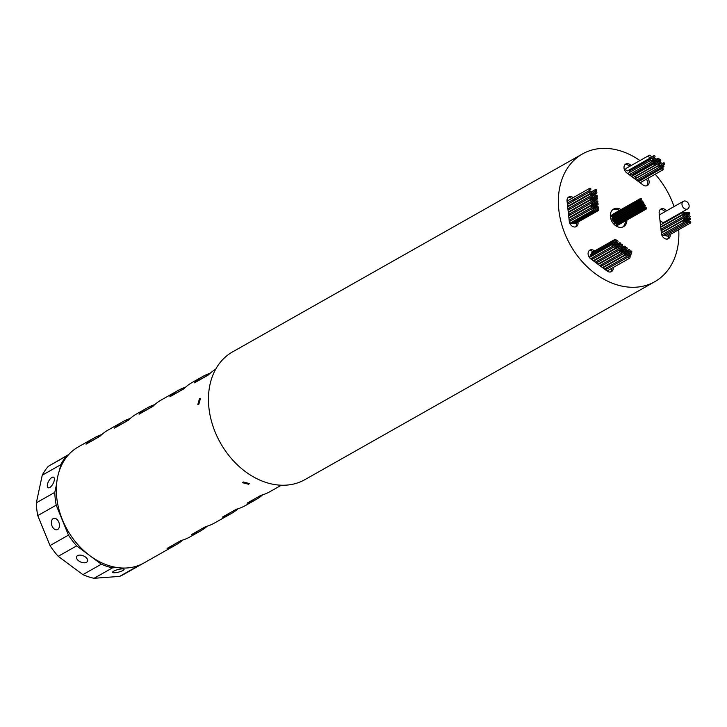 <?xml version="1.0" encoding="UTF-8"?>
<svg xmlns="http://www.w3.org/2000/svg" width="727" height="727" viewBox="0 0 727 727"><rect width="100%" height="100%" fill="white"/><g stroke="black" fill="none" stroke-linecap="round" stroke-linejoin="round"><path stroke-width="1.09" d="M53.189 518.605A5.925 3.835 -106.9 0 0 51.881 525.576A5.925 3.835 -106.9 0 0 57.142 529.729A5.925 3.835 -106.9 0 0 57.651 529.51A5.925 3.835 -106.9 0 0 58.951 522.54A5.925 3.835 -106.9 0 0 53.698 518.387A5.925 3.835 -106.9 0 0 53.189 518.605M77.589 555.619A5.925 3.353 -157.4 0 0 76.608 556.664A5.925 3.353 -157.4 0 0 79.688 561.508A5.925 3.353 -157.4 0 0 86.568 562.28A5.925 3.353 -157.4 0 0 87.549 561.226A5.925 3.353 -157.4 0 0 84.468 556.391A5.925 3.353 -157.4 0 0 77.589 555.619M113.694 571.168A5.925 1.309 165.5 0 0 112.603 572.303A5.925 1.309 165.5 0 0 116.72 572.503A5.925 1.309 165.5 0 0 122.981 570.477A5.925 1.309 165.5 0 0 124.081 569.341A5.925 1.309 165.5 0 0 119.964 569.132A5.925 1.309 165.5 0 0 113.694 571.168M51.908 477.457A5.925 2.517 -62.2 0 0 47.9 482.864A5.925 2.517 -62.2 0 0 48.073 487.717A5.925 2.517 -62.2 0 0 49.763 487.499A5.925 2.517 -62.2 0 0 53.762 482.092A5.925 2.517 -62.2 0 0 53.598 477.239A5.925 2.517 -62.2 0 0 51.908 477.457M198.798 404.376L197.826 404.503L199.543 398.451L200.47 398.305L198.798 404.376M248.698 484.282L242.618 482.719L243.218 481.956L249.297 483.555L248.698 484.282M128.624 419.97L124.98 422.087L128.479 420.106M153.233 406.048L149.589 408.165L153.088 406.184M183.995 388.645L180.351 390.762L183.849 388.781M208.604 374.723L204.959 376.84L208.458 374.859M100.199 436.036L94.774 439.19L99.999 436.236M68.574 454.702L63.576 457.61L68.429 454.875M640.278 206.632L639.642 206.368L639.551 207.05L640.187 207.322L640.278 206.632M639.642 206.368L616.505 219.463M639.333 207.186L638.697 206.913L638.606 207.604L639.242 207.877L639.333 207.186M638.697 206.913L615.56 220.008M641.032 207.949L640.396 207.677L640.305 208.367L640.941 208.64L641.032 207.949M640.396 207.677L617.259 220.781M640.078 208.495L639.451 208.231L639.36 208.913L639.996 209.185L640.078 208.495M639.451 208.231L616.314 221.326M641.787 209.267L641.15 208.994L641.06 209.685L641.696 209.958L641.787 209.267M641.15 208.994L618.014 222.099M640.832 209.812L640.205 209.54L640.114 210.23L640.751 210.503L640.832 209.812M640.205 209.54L617.069 222.644M642.523 210.557L641.886 210.285L641.796 210.975L642.432 211.248L642.523 210.557M641.886 210.285L618.75 223.38M641.577 211.103L640.941 210.83L640.851 211.521L641.487 211.793L641.577 211.103M640.941 210.83L617.777 223.952M644.558 204.16L643.931 203.887L643.84 204.578L644.467 204.85L644.558 204.16M643.931 203.887L620.794 216.991M643.613 204.705L642.977 204.432L642.895 205.123L643.522 205.396L643.613 204.705M642.977 204.432L619.84 217.537M639.824 210.403L639.187 210.13L639.106 210.821L639.733 211.094L639.824 210.403M639.187 210.13L616.123 223.18L616.033 223.871L616.66 224.143L639.733 211.094M639.615 212.239L638.978 211.966L638.888 212.647L639.524 212.92L639.615 212.239M638.978 211.966L615.905 225.016L615.824 225.706L616.451 225.979L639.524 212.92M639.069 209.085L638.433 208.813L638.351 209.503L638.978 209.776L639.069 209.085M638.433 208.813L615.306 221.908M638.124 209.63L637.488 209.358L637.397 210.048L638.033 210.321L638.124 209.63M637.488 209.358L614.415 222.407L614.333 223.098L614.96 223.371L638.033 210.321M638.315 207.768L637.679 207.495L637.597 208.186L638.224 208.458L638.315 207.768M637.679 207.495L614.551 220.599M637.37 208.313L636.734 208.04L636.643 208.731L637.279 209.003L637.37 208.313M636.734 208.04L613.661 221.099L613.579 221.78L614.206 222.053L637.279 209.003M645.312 205.477L644.676 205.205L644.595 205.895L645.222 206.168L645.312 205.477M644.676 205.205L621.549 218.3M644.367 206.023L643.731 205.75L643.64 206.441L644.276 206.713L644.367 206.023M643.731 205.75L620.594 218.854M646.803 208.076L646.167 207.804L646.085 208.495L646.712 208.767L646.803 208.076M646.167 207.804L623.012 220.935M645.122 207.34L644.486 207.068L644.395 207.758L645.031 208.031L645.122 207.34M644.486 207.068L621.349 220.172M644.84 209.212L644.213 208.94L644.122 209.63L644.758 209.903L644.84 209.212M644.213 208.94L621.076 222.035M643.895 209.758L643.268 209.485L643.177 210.176L643.804 210.448L643.895 209.758M643.268 209.485L620.122 222.598M644.104 207.922L643.477 207.649L643.386 208.34L644.022 208.613L644.104 207.922M643.477 207.649L620.34 220.754M643.159 208.476L642.532 208.204L642.441 208.885L643.068 209.158L643.159 208.476M642.532 208.204L619.377 221.308M643.35 206.604L642.723 206.341L642.632 207.022L643.268 207.295L643.35 206.604M642.723 206.341L619.586 219.436M642.404 207.159L641.777 206.886L641.687 207.577L642.314 207.849L642.404 207.159M641.777 206.886L618.622 219.999M642.595 205.296L641.968 205.023L641.877 205.714L642.514 205.977L642.595 205.296M641.968 205.023L618.831 218.118M641.65 205.841L641.023 205.568L640.932 206.259L641.559 206.532L641.65 205.841M641.023 205.568L617.877 218.682M640.741 204.242L640.105 203.969L640.014 204.66L640.651 204.932L640.741 204.242M640.105 203.969L616.959 217.082M641.687 203.696L641.05 203.424L640.969 204.114L641.596 204.387L641.687 203.696M641.05 203.424L617.923 216.528M639.987 202.933L639.351 202.66L639.26 203.342L639.896 203.615L639.987 202.933M639.351 202.66L616.205 215.765M640.932 202.379L640.296 202.106L640.214 202.797L640.841 203.069L640.932 202.379M640.296 202.106L617.168 215.21M639.233 201.615L638.597 201.343L638.506 202.033L639.142 202.306L639.233 201.615M638.597 201.343L615.451 214.456M640.178 201.061L639.542 200.797L639.46 201.479L640.087 201.752L640.178 201.061M639.542 200.797L616.414 213.892M638.497 200.325L637.861 200.052L637.77 200.743L638.406 201.015L638.497 200.325M637.861 200.052L614.715 213.165M639.442 199.78L638.806 199.507L638.724 200.198L639.351 200.47L639.442 199.78M638.806 199.507L615.678 212.602M641.196 200.479L640.56 200.207L640.469 200.897L641.105 201.17L641.196 200.479M640.56 200.207L617.423 213.311M641.405 198.644L640.769 198.371L640.678 199.062L641.314 199.334L641.405 198.644M640.769 198.371L617.614 211.502M636.452 206.722L635.825 206.45L635.734 207.14L636.37 207.413L636.452 206.722M635.825 206.45L612.752 219.499L612.661 220.19L613.297 220.463L636.37 207.413M637.406 206.177L636.77 205.905L636.679 206.595L637.315 206.859L637.406 206.177M636.77 205.905L613.633 219M635.698 205.405L635.071 205.132L634.98 205.823L635.616 206.095L635.698 205.405M635.071 205.132L611.998 218.182L611.907 218.872L612.543 219.145L635.616 206.095M636.652 204.86L636.016 204.587L635.925 205.278L636.561 205.55L636.652 204.86M636.016 204.587L612.879 217.682M634.208 202.806L633.581 202.533L633.49 203.215L634.126 203.487L634.208 202.806M633.581 202.533L610.326 215.901M610.335 216.019L611.053 216.546L634.126 203.487M635.898 203.542L635.262 203.269L635.171 203.96L635.807 204.232L635.898 203.542M635.262 203.269L612.189 216.319L612.107 217.01L612.734 217.282L635.807 204.232M641.941 201.797L641.314 201.524L641.223 202.215L641.859 202.488L641.941 201.797M641.314 201.524L618.177 214.629M642.895 201.252L642.259 200.979L642.168 201.67L642.804 201.933L642.895 201.252M642.259 200.979L619.122 214.074M642.695 203.115L642.068 202.842L641.977 203.533L642.613 203.805L642.695 203.115M642.068 202.842L618.931 215.937M636.17 201.67L635.534 201.397L635.453 202.088L636.08 202.36L636.17 201.67M635.534 201.397L612.379 214.52M637.116 201.125L636.488 200.852L636.398 201.543L637.025 201.815L637.116 201.125M636.488 200.852L613.352 213.947M636.907 202.96L636.279 202.688L636.189 203.369L636.816 203.642L636.907 202.96M636.279 202.688L613.143 215.783M637.852 202.406L637.225 202.133L637.134 202.824L637.77 203.097L637.852 202.406M637.225 202.133L614.088 215.237M637.661 204.269L637.025 203.996L636.943 204.687L637.57 204.959L637.661 204.269M637.025 203.996L613.888 217.1M638.606 203.724L637.979 203.451L637.888 204.142L638.524 204.414L638.606 203.724M637.979 203.451L614.842 216.555M638.415 205.587L637.779 205.314L637.697 206.005L638.324 206.277L638.415 205.587M637.779 205.314L614.642 218.418M639.36 205.041L638.733 204.769L638.642 205.459L639.269 205.732L639.36 205.041M638.733 204.769L615.596 217.873M686.442 218.427A0.872 0.663 60.5 0 0 685.297 219.081A0.872 0.663 60.5 0 0 686.442 218.427M684.661 218.382A0.872 0.663 60.5 0 0 683.516 219.045A0.872 0.663 60.5 0 0 684.661 218.382M686.733 221.135A0.872 0.663 60.5 0 0 685.597 221.799A0.872 0.663 60.5 0 0 686.733 221.135M662.388 234.457A0.872 0.663 60.5 0 0 663.524 235.275L686.597 222.226M690.286 218.636A0.872 0.663 60.5 0 0 689.141 219.3A0.872 0.663 60.5 0 0 690.286 218.636M688.396 218.563A0.872 0.663 60.5 0 0 687.251 219.227A0.872 0.663 60.5 0 0 688.396 218.563M688.723 221.508A0.872 0.663 60.5 0 0 687.578 222.171A0.872 0.663 60.5 0 0 688.723 221.508M664.369 234.803A0.872 0.663 60.5 0 0 665.505 235.648L688.578 222.598M690.65 221.935A0.872 0.663 60.5 0 0 689.505 222.598A0.872 0.663 60.5 0 0 690.65 221.935M666.295 235.203A0.872 0.663 60.5 0 0 667.441 236.084L690.505 223.025M684.28 214.974A0.872 0.663 60.5 0 0 683.135 215.637A0.872 0.663 60.5 0 0 684.28 214.974M686.106 215.41A0.872 0.663 60.5 0 0 684.961 216.073A0.872 0.663 60.5 0 0 686.106 215.41M661.752 228.732A0.872 0.663 60.5 0 0 662.897 229.559L685.97 216.501M688.087 215.783A0.872 0.663 60.5 0 0 686.942 216.446A0.872 0.663 60.5 0 0 688.087 215.783M690.023 216.219A0.872 0.663 60.5 0 0 688.878 216.873A0.872 0.663 60.5 0 0 690.023 216.219M689.659 212.911A0.872 0.663 60.5 0 0 688.514 213.574A0.872 0.663 60.5 0 0 689.659 212.911M687.769 212.847A0.872 0.663 60.5 0 0 686.624 213.511A0.872 0.663 60.5 0 0 687.769 212.847M685.806 212.702A0.872 0.663 60.5 0 0 684.661 213.365A0.872 0.663 60.5 0 0 685.806 212.702M597.785 201.352A0.872 0.663 60.5 0 0 596.64 202.015A0.872 0.663 60.5 0 0 597.785 201.352M595.958 200.916A0.872 0.663 60.5 0 0 594.813 201.579A0.872 0.663 60.5 0 0 595.958 200.916M593.977 200.543A0.872 0.663 60.5 0 0 592.832 201.206A0.872 0.663 60.5 0 0 593.977 200.543M569.614 213.811A0.872 0.663 60.5 0 0 570.613 214.747M592.042 200.116A0.872 0.663 60.5 0 0 590.906 200.779A0.872 0.663 60.5 0 0 592.042 200.116M592.414 203.415A0.872 0.663 60.5 0 0 591.269 204.078A0.872 0.663 60.5 0 0 592.414 203.415M594.295 203.487A0.872 0.663 60.5 0 0 593.159 204.142A0.872 0.663 60.5 0 0 594.295 203.487M596.258 203.624A0.872 0.663 60.5 0 0 595.113 204.287A0.872 0.663 60.5 0 0 596.258 203.624M598.039 203.669A0.872 0.663 60.5 0 0 596.894 204.323A0.872 0.663 60.5 0 0 598.039 203.669M593.041 209.14A0.872 0.663 60.5 0 0 591.896 209.794A0.872 0.663 60.5 0 0 593.041 209.14M594.931 209.203A0.872 0.663 60.5 0 0 593.786 209.867A0.872 0.663 60.5 0 0 594.931 209.203M570.659 222.807A0.872 0.663 60.5 0 0 571.722 223.353L594.786 210.303M594.604 206.268A0.872 0.663 60.5 0 0 593.459 206.931A0.872 0.663 60.5 0 0 594.604 206.268M570.25 219.536A0.872 0.663 60.5 0 0 571.249 220.472M592.678 205.832A0.872 0.663 60.5 0 0 591.533 206.495A0.872 0.663 60.5 0 0 592.678 205.832M596.885 209.349A0.872 0.663 60.5 0 0 595.74 210.012A0.872 0.663 60.5 0 0 596.885 209.349M572.585 222.862A0.872 0.663 60.5 0 0 573.676 223.498L596.749 210.439M598.412 207.077A0.872 0.663 60.5 0 0 597.267 207.74A0.872 0.663 60.5 0 0 598.412 207.077M596.585 206.641A0.872 0.663 60.5 0 0 595.449 207.304A0.872 0.663 60.5 0 0 596.585 206.641M598.666 209.385A0.872 0.663 60.5 0 0 597.521 210.048A0.872 0.663 60.5 0 0 598.666 209.385M574.43 223.062A0.872 0.663 60.5 0 0 575.457 223.534L598.53 210.476M594.995 192.21A0.872 0.663 60.5 0 0 593.85 192.873A0.872 0.663 60.5 0 0 594.995 192.21M596.776 192.246A0.872 0.663 60.5 0 0 595.631 192.909A0.872 0.663 60.5 0 0 596.776 192.246M684.025 212.666A0.872 0.663 60.5 0 0 682.88 213.329A0.872 0.663 60.5 0 0 684.025 212.666M591.151 192.001A0.872 0.663 60.5 0 0 590.006 192.664A0.872 0.663 60.5 0 0 591.151 192.001M593.041 192.073A0.872 0.663 60.5 0 0 591.896 192.728A0.872 0.663 60.5 0 0 593.041 192.073M684.916 220.699A0.872 0.663 60.5 0 0 683.771 221.362A0.872 0.663 60.5 0 0 684.916 220.699M590.787 188.702A0.872 0.663 60.5 0 0 589.642 189.356A0.872 0.663 60.5 0 0 590.787 188.702M597.158 195.663A0.872 0.663 60.5 0 0 596.013 196.326A0.872 0.663 60.5 0 0 597.158 195.663M595.331 195.227A0.872 0.663 60.5 0 0 594.186 195.89A0.872 0.663 60.5 0 0 595.331 195.227M593.35 194.854A0.872 0.663 60.5 0 0 592.205 195.518A0.872 0.663 60.5 0 0 593.35 194.854M568.987 208.122A0.872 0.663 60.5 0 0 569.986 209.049M591.414 194.418A0.872 0.663 60.5 0 0 590.279 195.081A0.872 0.663 60.5 0 0 591.414 194.418M591.778 197.726A0.872 0.663 60.5 0 0 590.642 198.38A0.872 0.663 60.5 0 0 591.778 197.726M593.668 197.789A0.872 0.663 60.5 0 0 592.532 198.453A0.872 0.663 60.5 0 0 593.668 197.789M595.631 197.935A0.872 0.663 60.5 0 0 594.486 198.598A0.872 0.663 60.5 0 0 595.631 197.935M643.649 202.56L643.013 202.297L642.922 202.978L643.559 203.251L643.649 202.56M643.013 202.297L619.877 215.392M631.745 251.433A0.872 0.663 60.5 0 0 630.6 252.096A0.872 0.663 60.5 0 0 631.745 251.433M625.275 246.626A0.872 0.663 60.5 0 0 624.129 247.289A0.872 0.663 60.5 0 0 625.275 246.626M624.411 248.189A0.872 0.663 60.5 0 0 623.266 248.852A0.872 0.663 60.5 0 0 624.411 248.189M623.548 249.961A0.872 0.663 60.5 0 0 622.403 250.624A0.872 0.663 60.5 0 0 623.548 249.961M622.657 251.642A0.872 0.663 60.5 0 0 621.512 252.296A0.872 0.663 60.5 0 0 622.657 251.642M621.658 251.206L598.585 264.255A0.872 0.663 60.5 0 0 598.357 264.528M625.32 253.614A0.872 0.663 60.5 0 0 624.175 254.277A0.872 0.663 60.5 0 0 625.32 253.614M624.311 253.178L601.247 266.236A0.872 0.663 60.5 0 0 601.011 266.5M625.92 251.724A0.872 0.663 60.5 0 0 624.775 252.378A0.872 0.663 60.5 0 0 625.92 251.724M601.647 264.537A0.872 0.663 60.5 0 0 602.029 265.791M626.592 249.815A0.872 0.663 60.5 0 0 625.447 250.47A0.872 0.663 60.5 0 0 626.592 249.815M627.137 248.007A0.872 0.663 60.5 0 0 625.992 248.67A0.872 0.663 60.5 0 0 627.137 248.007M629.927 257.04A0.872 0.663 60.5 0 0 628.782 257.694A0.872 0.663 60.5 0 0 629.927 257.04M628.919 256.604L605.855 269.653A0.872 0.663 60.5 0 0 605.618 269.926M630.527 255.141A0.872 0.663 60.5 0 0 629.382 255.804A0.872 0.663 60.5 0 0 630.527 255.141M606.254 267.963A0.872 0.663 60.5 0 0 606.636 269.217M628.155 253.387A0.872 0.663 60.5 0 0 627.01 254.05A0.872 0.663 60.5 0 0 628.155 253.387M627.265 255.059A0.872 0.663 60.5 0 0 626.12 255.722A0.872 0.663 60.5 0 0 627.265 255.059M626.265 254.632L603.192 267.681A0.872 0.663 60.5 0 0 602.965 267.954M631.2 253.232A0.872 0.663 60.5 0 0 630.055 253.896A0.872 0.663 60.5 0 0 631.2 253.232M616.078 239.792A0.872 0.663 60.5 0 0 614.942 240.455A0.872 0.663 60.5 0 0 616.078 239.792M615.078 239.365L592.005 252.414A0.872 0.663 60.5 0 0 591.896 253.559M617.405 242.982A0.872 0.663 60.5 0 0 616.26 243.645A0.872 0.663 60.5 0 0 617.405 242.982M617.941 241.173A0.872 0.663 60.5 0 0 616.796 241.837A0.872 0.663 60.5 0 0 617.941 241.173M615.224 241.355A0.872 0.663 60.5 0 0 614.079 242.018A0.872 0.663 60.5 0 0 615.224 241.355M614.215 240.928L591.142 253.977A0.872 0.663 60.5 0 0 591.142 255.268M616.123 246.78A0.872 0.663 60.5 0 0 614.978 247.444A0.872 0.663 60.5 0 0 616.123 246.78M615.124 246.353L592.051 259.403A0.872 0.663 60.5 0 0 591.823 259.675M616.723 244.89A0.872 0.663 60.5 0 0 615.578 245.553A0.872 0.663 60.5 0 0 616.723 244.89M592.45 257.712A0.872 0.663 60.5 0 0 592.832 258.957M614.36 243.136A0.872 0.663 60.5 0 0 613.215 243.79A0.872 0.663 60.5 0 0 614.36 243.136M613.361 242.7L590.288 255.75A0.872 0.663 60.5 0 0 590.224 256.958M613.47 244.808A0.872 0.663 60.5 0 0 612.325 245.472A0.872 0.663 60.5 0 0 613.47 244.808M612.47 244.381L589.397 257.431A0.872 0.663 60.5 0 0 589.37 257.449M620.685 243.218A0.872 0.663 60.5 0 0 619.549 243.881A0.872 0.663 60.5 0 0 620.685 243.218M619.831 244.781A0.872 0.663 60.5 0 0 618.686 245.444A0.872 0.663 60.5 0 0 619.831 244.781M618.968 246.553A0.872 0.663 60.5 0 0 617.823 247.216A0.872 0.663 60.5 0 0 618.968 246.553M618.077 248.234A0.872 0.663 60.5 0 0 616.932 248.898A0.872 0.663 60.5 0 0 618.077 248.234M617.078 247.798L594.004 260.857A0.872 0.663 60.5 0 0 593.768 261.12M629.882 250.052A0.872 0.663 60.5 0 0 628.737 250.706A0.872 0.663 60.5 0 0 629.882 250.052M629.019 251.615A0.872 0.663 60.5 0 0 627.874 252.278A0.872 0.663 60.5 0 0 629.019 251.615M620.731 250.206A0.872 0.663 60.5 0 0 619.586 250.87A0.872 0.663 60.5 0 0 620.731 250.206M619.731 249.779L596.658 262.829A0.872 0.663 60.5 0 0 596.431 263.101M621.331 248.316A0.872 0.663 60.5 0 0 620.186 248.979A0.872 0.663 60.5 0 0 621.331 248.316M597.058 261.129A0.872 0.663 60.5 0 0 597.44 262.383M622.012 246.408A0.872 0.663 60.5 0 0 620.867 247.062A0.872 0.663 60.5 0 0 622.012 246.408M622.548 244.599A0.872 0.663 60.5 0 0 621.403 245.263A0.872 0.663 60.5 0 0 622.548 244.599M661.797 166.365A0.872 0.663 60.5 0 0 660.652 167.028A0.872 0.663 60.5 0 0 661.797 166.365M637.434 179.633A0.872 0.663 60.5 0 0 638.579 180.514L661.652 167.455M663.133 168.719A0.872 0.663 60.5 0 0 661.997 169.373A0.872 0.663 60.5 0 0 663.133 168.719M662.133 168.282L639.06 181.332A0.872 0.663 60.5 0 0 638.779 181.805M663.815 165.82A0.872 0.663 60.5 0 0 662.67 166.483A0.872 0.663 60.5 0 0 663.815 165.82M662.161 163.348A0.872 0.663 60.5 0 0 661.016 164.002A0.872 0.663 60.5 0 0 662.161 163.348M659.698 163.829A0.872 0.663 60.5 0 0 658.553 164.493A0.872 0.663 60.5 0 0 659.698 163.829M658.689 163.402L635.625 176.452A0.872 0.663 60.5 0 0 636.479 177.979L659.553 164.92M660.18 161.867A0.872 0.663 60.5 0 0 659.035 162.521A0.872 0.663 60.5 0 0 660.18 161.867M660.679 159.985A0.872 0.663 60.5 0 0 659.534 160.649A0.872 0.663 60.5 0 0 660.679 159.985M664.596 163.257A0.872 0.663 60.5 0 0 663.451 163.911A0.872 0.663 60.5 0 0 664.596 163.257M659.262 166.274A0.872 0.663 60.5 0 0 658.117 166.937A0.872 0.663 60.5 0 0 659.262 166.274M658.262 165.838L635.189 178.897A0.872 0.663 60.5 0 0 635.034 179.024M597.412 197.971A0.872 0.663 60.5 0 0 596.267 198.635A0.872 0.663 60.5 0 0 597.412 197.971M596.522 189.938A0.872 0.663 60.5 0 0 595.377 190.601A0.872 0.663 60.5 0 0 596.522 189.938M688.414 203.451A4.38 3.308 60.5 0 0 683.398 201.297A4.38 3.308 60.5 0 0 682.698 206.759A4.38 3.308 60.5 0 0 687.706 208.913A4.38 3.308 60.5 0 0 688.414 203.451M683.398 201.297L660.325 214.347A4.38 3.308 60.5 0 0 659.407 215.247M659.071 158.795A0.872 0.663 60.5 0 0 657.926 159.458A0.872 0.663 60.5 0 0 659.071 158.795M658.135 160.349A0.872 0.663 60.5 0 0 656.999 161.012A0.872 0.663 60.5 0 0 658.135 160.349L658.935 159.885M633.78 173.58A0.872 0.663 60.5 0 0 633.926 174.062A0.872 0.663 60.5 0 0 633.926 174.071M657.144 161.93A0.872 0.663 60.5 0 0 655.999 162.594A0.872 0.663 60.5 0 0 657.144 161.93M656.136 161.503L633.072 174.553A0.872 0.663 60.5 0 0 632.935 175.661M655.818 163.711A0.872 0.663 60.5 0 0 654.673 164.375A0.872 0.663 60.5 0 0 655.818 163.711L656.999 163.03M654.809 163.284L631.745 176.334A0.872 0.663 60.5 0 0 631.59 176.461M654.927 156.069A0.872 0.663 60.5 0 0 653.782 156.732A0.872 0.663 60.5 0 0 654.927 156.069M630.573 169.127A0.872 0.663 60.5 0 0 631.027 170.136M656.154 158.877A0.872 0.663 60.5 0 0 655.009 159.54A0.872 0.663 60.5 0 0 656.154 158.877M653.709 158.304A0.872 0.663 60.5 0 0 652.564 158.968A0.872 0.663 60.5 0 0 653.709 158.304M652.701 157.877L629.627 170.927A0.872 0.663 60.5 0 0 629.736 172.317M652.219 160.603A0.872 0.663 60.5 0 0 651.074 161.258A0.872 0.663 60.5 0 0 652.219 160.603M651.219 160.167L628.146 173.226A0.872 0.663 60.5 0 0 627.864 173.689M654.418 160.885A0.872 0.663 60.5 0 0 653.282 161.548A0.872 0.663 60.5 0 0 654.418 160.885M630.064 174.144A0.872 0.663 60.5 0 0 631.209 175.034L654.282 161.976M650.865 156.005A1.418 1.063 60.5 0 0 649.02 157.077A1.418 1.063 60.5 0 0 650.865 156.005M649.247 155.314L626.174 168.364A1.418 1.063 60.5 0 0 627.565 170.827L650.638 157.777M575.175 200.043A5.389 4.062 60.5 0 0 574.957 199.625A5.389 4.062 60.5 0 0 574.494 198.925M573.239 197.626A5.389 4.062 60.5 0 0 568.778 196.972A5.389 4.062 60.5 0 0 567.042 201.079L569.277 221.344A5.389 4.062 60.5 0 0 576.32 226.606A5.389 4.062 60.5 0 0 578.056 222.498L578.01 222.089M573.639 200.906A5.389 4.062 60.5 0 0 573.412 200.498A5.389 4.062 60.5 0 0 572.958 199.798M571.695 198.498A5.389 4.062 60.5 0 0 568.078 197.517M666.505 210.857A5.389 4.062 60.5 0 0 660.907 209.049A5.389 4.062 60.5 0 0 659.171 213.165L661.406 233.431A5.389 4.062 60.5 0 0 668.449 238.692A5.389 4.062 60.5 0 0 670.185 234.576L670.176 234.53M664.969 211.721A5.389 4.062 60.5 0 0 660.207 209.594M631.272 165.483L630.118 164.629A5.389 4.062 60.5 0 0 625.756 164.038A5.389 4.062 60.5 0 0 624.02 168.128A5.389 4.062 60.5 0 0 626.701 172.826L643.013 184.949A5.389 4.062 60.5 0 0 647.375 185.539A5.389 4.062 60.5 0 0 648.248 178.815A5.389 4.062 60.5 0 0 647.939 178.324M646.548 185.858A5.389 4.062 60.5 0 0 646.703 179.687A5.389 4.062 60.5 0 0 646.403 179.196M620.976 209.576A10.105 7.624 60.5 0 0 613.643 209.04A10.105 7.624 60.5 0 0 612.016 221.644A10.105 7.624 60.5 0 0 623.584 226.624A10.105 7.624 60.5 0 0 626.91 220.063M625.411 214.365A10.105 7.624 60.5 0 0 625.211 214.02A10.105 7.624 60.5 0 0 625.084 213.793M622.785 226.997A10.105 7.624 60.5 0 0 625.365 220.935M623.866 215.237A10.105 7.624 60.5 0 0 623.675 214.883A10.105 7.624 60.5 0 0 623.548 214.665M674.056 206.577A73.4 55.397 60.5 0 0 666.577 190.11A73.4 55.397 60.5 0 0 655.191 174.226M639.96 160.567A73.4 55.397 60.5 0 0 582.472 153.942A73.4 55.397 60.5 0 0 570.65 245.553A73.4 55.397 60.5 0 0 654.754 281.712A73.4 55.397 60.5 0 0 678.727 229.696M582.472 153.942L232.567 351.895A73.4 55.397 60.5 0 0 220.744 443.506A73.4 55.397 60.5 0 0 304.849 479.666L654.754 281.712M100.29 435.955L86.031 444.188L99.872 436.354A66.666 50.308 60.5 0 1 108.223 429.984L122.836 421.715A66.666 50.308 -119.5 0 1 130.169 418.525M86.031 444.188A66.666 50.308 -119.5 0 1 94.383 437.808A66.666 50.308 -119.5 0 1 101.716 434.628M128.743 419.852L114.484 428.094L128.334 420.261A66.666 50.308 60.5 0 1 136.676 413.881L147.445 407.792A66.666 50.308 -119.5 0 1 154.778 404.603M114.484 428.094A66.666 50.308 -119.5 0 1 122.836 421.715M153.352 405.93L139.093 414.172L152.943 406.338A66.666 50.308 60.5 0 1 161.285 399.959L178.206 390.39A66.666 50.308 -119.5 0 1 185.539 387.2M139.093 414.172A66.666 50.308 -119.5 0 1 147.445 407.792M184.113 388.527L169.854 396.769L183.704 388.936A66.666 50.308 60.5 0 1 192.046 382.556L202.815 376.468A66.666 50.308 -119.5 0 1 210.148 373.278M169.854 396.769A66.666 50.308 -119.5 0 1 178.206 390.39M208.722 374.605L194.463 382.847L208.313 375.014A66.666 50.308 60.5 0 1 215.692 369.198M194.463 382.847A66.666 50.308 -119.5 0 1 202.815 376.468M94.383 437.808L78.234 446.951A66.666 50.308 60.5 0 0 67.493 530.147A66.666 50.308 60.5 0 0 143.882 562.998L176.179 544.723A66.666 50.308 -119.5 0 1 167.101 548.412L180.95 540.579A66.666 50.308 60.5 0 0 190.02 536.889L200.788 530.801A66.666 50.308 -119.5 0 1 191.71 534.49L205.559 526.657A66.666 50.308 60.5 0 0 214.629 522.967L231.549 513.398A66.666 50.308 -119.5 0 1 222.471 517.088L236.32 509.254A66.666 50.308 60.5 0 0 245.39 505.565L256.158 499.476A66.666 50.308 -119.5 0 1 247.08 503.166L260.929 495.332A66.666 50.308 60.5 0 0 269.999 491.643L281.358 485.218M143.11 563.416A66.666 50.308 -119.5 0 1 142.347 563.861L123.89 574.303A66.666 50.308 -119.5 0 1 119.573 576.402L138.03 565.96L137.003 566.033M116.974 567.514L112.494 567.851L94.037 578.292L119.573 576.402M94.037 578.292A66.666 50.308 -119.5 0 1 82.878 574.639L101.335 564.197L90.112 555.864M89.685 555.537L76.671 545.868L58.215 556.309L82.878 574.639M58.215 556.309A66.666 50.308 -119.5 0 1 50.009 545.568L68.465 535.127L56.215 505.156A66.666 50.308 -119.5 0 1 54.807 492.361L56.597 483.973M56.215 505.156L37.759 515.597L50.009 545.568M37.759 515.597A66.666 50.308 -119.5 0 1 36.35 502.802L54.807 492.361M59.559 470.133L60.704 464.762L42.248 475.204L36.35 502.802M42.248 475.204A66.666 50.308 -119.5 0 1 48.291 466.334L68.32 454.984M68.747 454.511L48.291 466.334M60.704 464.762A66.666 50.308 -119.5 0 1 66.748 455.893M76.671 545.868A66.666 50.308 -119.5 0 1 68.465 535.127M112.494 567.851A66.666 50.308 -119.5 0 1 101.335 564.197M142.347 563.861A66.666 50.308 -119.5 0 1 138.03 565.96M619.431 210.439A10.105 7.624 60.5 0 0 612.906 209.53M661.316 232.585A0.872 0.663 60.5 0 0 661.443 232.531L684.516 219.481M660.943 229.169A0.872 0.663 60.5 0 0 661.07 229.123L684.143 216.064M667.613 239.01A5.389 4.062 60.5 0 0 668.64 235.448L668.64 235.403M667.077 221.253L667.013 220.626M659.962 220.336A4.38 3.308 60.5 0 0 664.642 221.971L687.706 208.913M660.679 226.86A0.872 0.663 60.5 0 0 660.816 226.806L683.889 213.756M568.505 214.32A0.872 0.663 60.5 0 0 568.832 214.256L591.905 201.206M569.132 220.045A0.872 0.663 60.5 0 0 569.468 219.981L592.532 206.931M568.241 211.93A0.872 0.663 60.5 0 0 568.569 211.866L591.642 198.816M575.484 226.933A5.389 4.062 60.5 0 0 576.52 223.371L576.475 222.962M567.878 208.631A0.872 0.663 60.5 0 0 568.205 208.567L591.278 195.518M567.251 202.906A0.872 0.663 60.5 0 0 567.578 202.842L590.642 189.792M567.614 206.204A0.872 0.663 60.5 0 0 567.941 206.141L591.015 193.091M569.814 223.289A0.872 0.663 60.5 0 0 569.832 223.28L592.896 210.23M568.868 217.618A0.872 0.663 60.5 0 0 569.196 217.555L592.269 204.505M610.635 271.943A5.389 4.062 60.5 0 0 611.671 268.381M593.023 251.842L592.678 251.578A5.389 4.062 60.5 0 0 589.143 250.67M629.736 166.356L628.582 165.492A5.389 4.062 60.5 0 0 625.056 164.584M639.824 179.805A0.872 0.663 60.5 0 0 640.605 179.969L663.678 166.91M262.665 494.833A66.666 50.308 -119.5 0 1 256.158 499.476M238.056 508.755A66.666 50.308 -119.5 0 1 231.549 513.398M207.295 526.157A66.666 50.308 -119.5 0 1 200.788 530.801M182.686 540.079A66.666 50.308 -119.5 0 1 176.179 544.723M676.71 215.81A73.4 55.397 60.5 0 0 676.564 215.219M594.559 250.969L594.213 250.715A5.389 4.062 60.5 0 0 589.851 250.124A5.389 4.062 60.5 0 0 588.116 254.223A5.389 4.062 60.5 0 0 590.797 258.912L607.109 271.035A5.389 4.062 60.5 0 0 611.471 271.625A5.389 4.062 60.5 0 0 613.206 267.509M668.613 220.381L668.549 219.754M644.894 177.624L646.43 176.752M628.582 165.492L630.118 164.629M668.64 235.448L670.185 234.576M592.678 251.578L594.213 250.715M576.52 223.371L578.056 222.498M685.434 217.991L684.68 218.418M683.653 217.955L661.107 230.713M685.734 220.699L685.052 221.09M689.287 218.209L688.451 218.673M687.397 218.136L686.533 218.627M687.715 221.072L686.879 221.553M689.65 221.508L688.86 221.953M683.28 214.547L660.734 227.297M685.107 214.983L684.416 215.365M687.088 215.356L686.243 215.828M689.014 215.783L688.233 216.228M688.651 212.484L687.824 212.956M686.761 212.411L685.897 212.902M684.807 212.266L684.043 212.702M596.776 200.925L596.095 201.306M594.959 200.488L594.113 200.961M592.968 200.116L592.187 200.561M591.042 199.68L568.305 212.548M591.405 202.987L568.678 215.846M593.296 203.051L592.469 203.524M595.249 203.196L594.386 203.687M597.031 203.233L596.276 203.66M592.042 208.704L569.305 221.562M593.932 208.776L593.096 209.249M593.605 205.841L592.823 206.277M591.678 205.405L568.941 218.264M595.886 208.922L595.022 209.403M597.412 206.641L596.722 207.031M595.586 206.214L594.75 206.686M597.667 208.958L596.903 209.385M593.995 191.783L593.132 192.273M595.776 191.819L595.013 192.246M683.026 212.229L660.479 224.988M590.151 191.565L567.414 204.432M592.042 191.637L591.205 192.11M683.907 220.263L661.361 233.022M589.788 188.266L567.051 201.125M596.149 195.227L595.468 195.618M594.332 194.791L593.486 195.272M592.341 194.418L591.56 194.863M590.415 193.991L567.678 206.85M590.778 197.29L568.041 210.148M592.669 197.362L591.833 197.835M594.622 197.508L593.759 197.989M630.736 250.997L629.137 251.905M624.266 246.189L621.067 248.007M623.402 247.762L621.476 248.852M622.548 249.534L620.849 250.488M624.911 251.288L622.721 252.533M625.593 249.379L623.693 250.452M626.129 247.58L624.529 248.48M629.518 254.714L627.328 255.959M627.156 252.951L625.438 253.923M630.2 252.805L628.301 253.877M616.396 242.545L614.506 243.618M616.941 240.746L615.342 241.655M615.724 244.463L613.524 245.699M619.686 242.791L616.487 244.599M618.822 244.354L616.869 245.453M617.968 246.126L616.251 247.098M628.873 249.615L625.674 251.424M628.01 251.178L626.065 252.287M620.331 247.88L618.132 249.125M621.003 245.971L619.113 247.044M621.549 244.172L619.94 245.081M660.788 165.938L659.407 166.719M662.815 165.392L661.57 166.092M661.161 162.912L659.653 163.766M659.18 161.43L657.29 162.503M659.671 159.558L658.171 160.403M663.597 162.821L662.261 163.575M596.404 197.544L595.649 197.971M595.522 189.511L591.142 191.983M658.071 158.368L656.299 159.367M657.135 159.913L654.564 161.367M653.927 155.642L651.038 157.268M655.145 158.441L653.727 159.249M653.419 160.458L652.364 161.049M652.083 161.694L629.164 174.653M653.564 159.395L651.974 160.303M656.008 159.967L654.409 160.876M654.791 157.159L653.391 157.95M655.672 164.802L633.099 177.579M657.999 161.439L657.135 161.93M596.385 191.028L594.777 191.937M597.267 199.062L594.095 200.861M659.116 167.364L636.543 180.142M664.451 164.347L661.488 166.02M660.534 161.085L659.825 161.485M660.043 162.957L659.244 163.402M662.024 164.438L659.125 166.074M662.997 169.809L640.078 182.768M622.412 245.69L621.73 246.08M621.867 247.498L621.031 247.971M621.194 249.406L620.413 249.852M620.594 251.297L597.858 264.165M628.873 252.705L628.019 253.196M629.736 251.142L628.991 251.569M617.932 249.325L595.204 262.183M618.822 247.653L618.005 248.116M619.686 245.871L618.831 246.362M620.549 244.308L619.795 244.735M613.324 245.899L590.597 258.757M614.215 244.227L613.397 244.69M616.587 245.98L615.805 246.426M615.987 247.88L593.25 260.739M615.078 242.454L614.224 242.936M617.805 242.273L617.123 242.654M617.259 244.072L616.423 244.545M615.942 240.891L615.187 241.309M631.054 254.323L630.218 254.804M627.128 256.158L604.391 269.017M628.019 254.477L627.192 254.95M630.382 256.24L629.6 256.676M629.782 258.13L607.045 270.989M626.992 249.097L626.311 249.488M626.447 250.906L625.611 251.378M625.774 252.814L624.993 253.26M625.175 254.704L602.438 267.563M622.521 252.732L599.784 265.591M623.412 251.051L622.585 251.524M624.266 249.279L623.412 249.77M625.129 247.716L624.384 248.143M631.599 252.523L630.918 252.914M643.559 203.251L642.677 203.751M595.486 199.025L593.55 200.125M593.532 198.88L591.833 199.843M593.205 195.945L590.924 197.235M595.186 196.317L593.287 197.399M597.012 196.753L595.413 197.662M684.77 221.79L661.724 234.83M592.896 193.164L591.178 194.136M596.64 193.346L593.459 195.136M594.859 193.309L592.887 194.418M596.449 207.731L594.541 208.813M598.276 208.167L596.667 209.076M594.468 207.359L592.187 208.649M597.894 204.76L594.722 206.55M596.113 204.723L594.15 205.832M594.159 204.578L592.441 205.55M593.832 201.643L591.56 202.924M595.813 202.015L593.914 203.087M597.639 202.442L596.04 203.351M685.67 213.793L684.062 214.701M687.624 213.938L685.725 215.01M689.514 214.011L687.233 215.301M689.878 217.309L688.16 218.282M687.951 216.873L685.979 217.991M688.251 219.663L686.352 220.735M690.141 219.727L687.869 221.017M686.297 219.518L684.698 220.426M639.269 205.732L638.388 206.232M638.324 206.277L637.379 206.813M638.524 204.414L637.634 204.914M637.57 204.959L636.625 205.496M637.77 203.097L636.879 203.596M636.816 203.642L635.871 204.178M637.025 201.815L636.143 202.306M636.08 202.36L634.208 203.415M642.613 203.805L641.659 204.332M642.804 201.933L641.923 202.433M641.859 202.488L640.914 203.024M636.561 205.55L635.68 206.05M637.315 206.859L636.434 207.359M641.314 199.334L639.442 200.398M641.105 201.17L640.16 201.706M639.351 200.47L638.47 200.97M638.406 201.015L637.106 201.752M640.087 201.752L639.206 202.251M639.142 202.306L637.843 203.042M640.841 203.069L639.96 203.569M639.896 203.615L638.597 204.351M641.596 204.387L640.714 204.887M640.651 204.932L639.351 205.668M641.559 206.532L640.26 207.268M642.514 205.977L641.632 206.477M642.314 207.849L641.014 208.585M643.268 207.295L642.377 207.795M643.068 209.158L641.768 209.894M644.022 208.613L643.131 209.112M643.804 210.448L642.504 211.184M644.758 209.903L643.877 210.403M645.031 208.031L644.086 208.567M646.712 208.767L644.84 209.83M644.276 206.713L643.331 207.25M645.222 206.168L644.34 206.668M638.224 208.458L637.343 208.958M638.978 209.776L638.097 210.276M643.522 205.396L642.577 205.932M644.467 204.85L643.586 205.35M641.487 211.793L639.615 212.847M642.432 211.248L641.55 211.739M640.751 210.503L639.796 211.039M641.696 209.958L640.814 210.457M639.996 209.185L639.042 209.721M640.941 208.64L640.06 209.14M639.242 207.877L638.297 208.404M640.187 207.322L639.306 207.822"/></g></svg>
